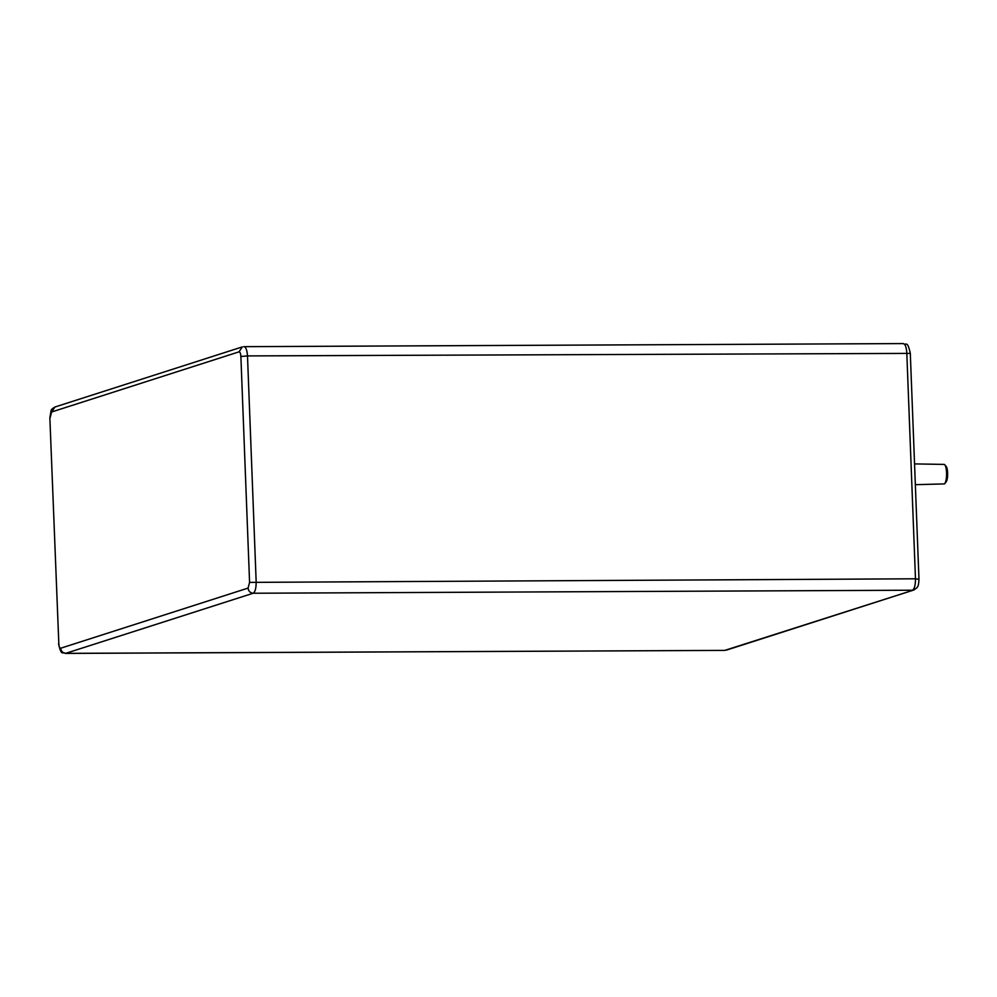 <?xml version="1.0" encoding="UTF-8"?>
<svg xmlns="http://www.w3.org/2000/svg" width="997" height="997" viewBox="0 0 997 997"><rect width="100%" height="100%" fill="white"/><g stroke="black" fill="none" stroke-linecap="round" stroke-linejoin="round"><path stroke-width="1.5" d="M944.471 483.906L945.891 482.274C948.409 479.594 948.122 467.568 945.817 466.023L944.371 464.415C947.138 466.26 947.474 480.691 944.471 483.906L915.346 484.679M914.548 463.904L944.371 464.415M914.685 467.581L915.059 477.227M50.137 417.693L51.632 411.985L54.947 407.013L242.333 346.894L239.006 351.854C240.04 351.854 240.663 353.399 240.888 356.477L249.574 582.385L248.079 588.093L60.705 648.224C59.67 648.212 59.047 646.679 58.823 643.601L49.862 417.868L51.096 410.54C51.046 409.717 52.33 408.546 54.947 407.013M51.632 411.985L239.006 351.854M240.888 356.477L247.493 355.917C247.032 349.76 245.773 346.669 243.717 346.669L903.369 343.579C906.049 345.934 907.245 339.591 910.298 353.225L918.972 579.132C918.561 587.158 917.651 586.124 916.928 587.781L913.875 589.987L724.769 650.393L65.814 653.359C62.836 653.047 61.141 651.328 60.705 648.224M58.823 643.601L49.862 417.868M58.536 643.775C61.59 657.409 62.786 651.066 65.466 653.421L253.188 593.24C255.195 591.931 256.192 588.118 256.167 581.824L247.493 355.917L910.012 353.399M918.686 579.307L915.47 578.796L906.796 352.888C906.335 346.719 905.077 343.641 903.02 343.641L903.369 343.579M248.079 588.093C248.515 591.209 250.222 592.928 253.188 593.24L912.492 590.212C914.498 588.903 915.495 585.089 915.47 578.796L249.574 582.385M65.466 653.421L724.769 650.393M726.501 650.106L913.875 589.987"/></g></svg>
